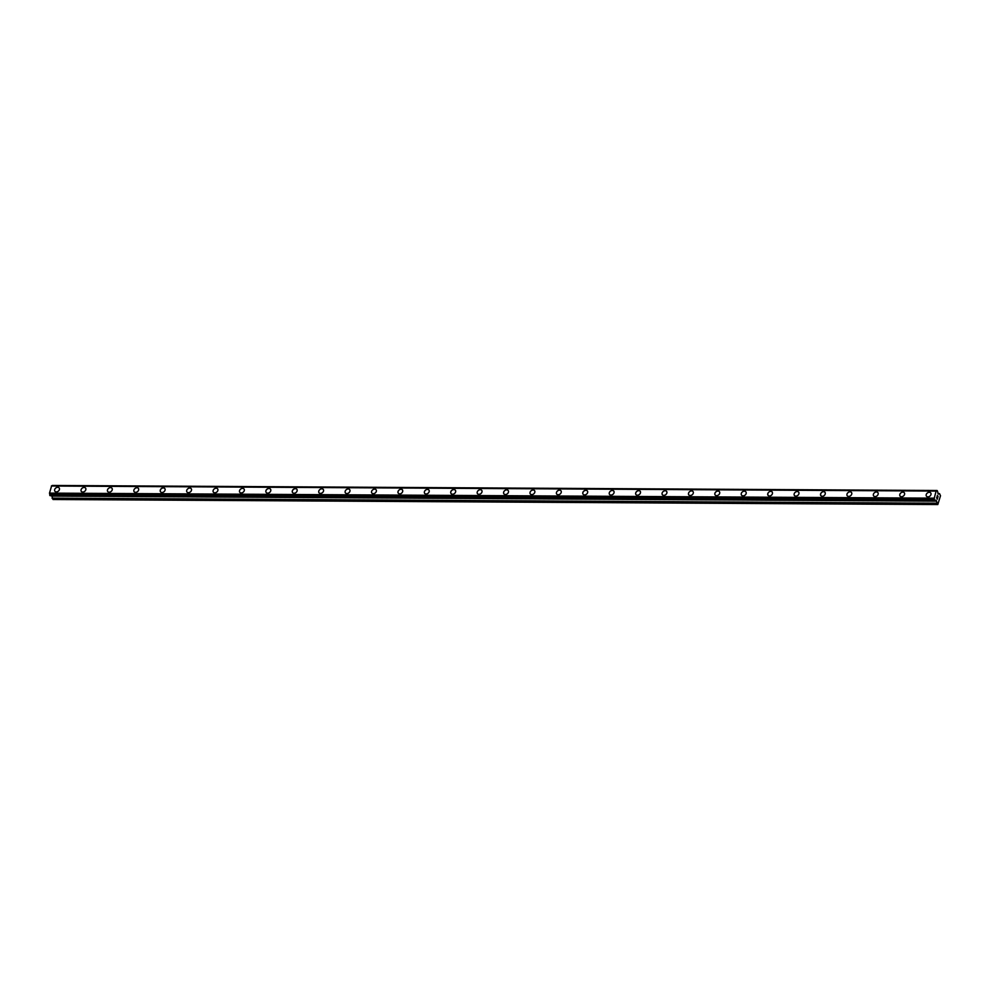 <?xml version="1.0" encoding="UTF-8"?>
<svg xmlns="http://www.w3.org/2000/svg" width="990" height="990" viewBox="0 0 990 990"><rect width="100%" height="100%" fill="white"/><g stroke="black" fill="none" stroke-linecap="round" stroke-linejoin="round"><path stroke-width="1.49" d="M54.895 491.263A2.71 2.104 142.2 0 1 59.177 487.946A2.71 2.104 142.2 0 1 54.895 491.263A2.71 2.104 142.2 0 1 59.177 487.946M81.304 491.411A2.71 2.104 142.2 0 1 85.585 488.095A2.71 2.104 142.2 0 1 81.304 491.411A2.71 2.104 142.2 0 1 85.585 488.095M107.712 491.56A2.71 2.104 142.2 0 1 111.994 488.243A2.71 2.104 142.2 0 1 107.712 491.56A2.71 2.104 142.2 0 1 111.994 488.243M134.12 491.708A2.71 2.104 142.2 0 1 138.402 488.392A2.71 2.104 142.2 0 1 134.12 491.708A2.71 2.104 142.2 0 1 138.402 488.392M160.541 491.869A2.71 2.104 142.2 0 1 164.823 488.553A2.71 2.104 142.2 0 1 160.541 491.869A2.71 2.104 142.2 0 1 164.823 488.54M186.949 492.018A2.71 2.104 142.2 0 1 191.231 488.701A2.71 2.104 142.2 0 1 186.949 492.018A2.71 2.104 142.2 0 1 191.231 488.701M213.357 492.166A2.71 2.104 142.2 0 1 217.639 488.85A2.71 2.104 142.2 0 1 213.357 492.166A2.71 2.104 142.2 0 1 217.639 488.85M239.766 492.315A2.71 2.104 142.2 0 1 244.047 488.998A2.71 2.104 142.2 0 1 239.766 492.315A2.71 2.104 142.2 0 1 244.047 488.998M266.174 492.463A2.71 2.104 142.2 0 1 270.468 489.147A2.71 2.104 142.2 0 1 266.174 492.463A2.71 2.104 142.2 0 1 270.456 489.147M292.594 492.624A2.71 2.104 142.2 0 1 296.876 489.308A2.71 2.104 142.2 0 1 292.594 492.624A2.71 2.104 142.2 0 1 296.876 489.295M319.003 492.772A2.71 2.104 142.2 0 1 323.285 489.456A2.71 2.104 142.2 0 1 319.003 492.772A2.71 2.104 142.2 0 1 323.285 489.456M345.411 492.921A2.71 2.104 142.2 0 1 349.693 489.604A2.71 2.104 142.2 0 1 345.411 492.921A2.71 2.104 142.2 0 1 349.693 489.604M371.819 493.07A2.71 2.104 142.2 0 1 376.101 489.753A2.71 2.104 142.2 0 1 371.819 493.07A2.71 2.104 142.2 0 1 376.101 489.753M400.987 489.221A2.71 2.104 142.2 0 1 399.762 493.911A2.71 2.104 142.2 0 1 400.987 489.221M398.24 493.218A2.71 2.104 142.2 0 1 402.522 489.901M424.648 493.367A2.71 2.104 142.2 0 1 428.93 490.05A2.71 2.104 142.2 0 1 424.648 493.367A2.71 2.104 142.2 0 1 428.93 490.05M451.056 493.527A2.71 2.104 142.2 0 1 455.338 490.199A2.71 2.104 142.2 0 1 451.056 493.527A2.71 2.104 142.2 0 1 455.338 490.211M477.465 493.676A2.71 2.104 142.2 0 1 481.746 490.359A2.71 2.104 142.2 0 1 477.465 493.676A2.71 2.104 142.2 0 1 481.746 490.359M503.885 493.824A2.71 2.104 142.2 0 1 508.167 490.508A2.71 2.104 142.2 0 1 503.873 493.824A2.71 2.104 142.2 0 1 508.155 490.508M530.293 493.973A2.71 2.104 142.2 0 1 534.575 490.656A2.71 2.104 142.2 0 1 530.293 493.973A2.71 2.104 142.2 0 1 534.575 490.656M556.702 494.121A2.71 2.104 142.2 0 1 560.984 490.805A2.71 2.104 142.2 0 1 556.702 494.121A2.71 2.104 142.2 0 1 560.984 490.805M583.11 494.282A2.71 2.104 142.2 0 1 587.392 490.966A2.71 2.104 142.2 0 1 583.11 494.282A2.71 2.104 142.2 0 1 587.392 490.953M609.518 494.431A2.71 2.104 142.2 0 1 613.8 491.114A2.71 2.104 142.2 0 1 609.518 494.431A2.71 2.104 142.2 0 1 613.8 491.114M635.939 494.579A2.71 2.104 142.2 0 1 640.221 491.263A2.71 2.104 142.2 0 1 635.939 494.579A2.71 2.104 142.2 0 1 640.208 491.263M662.347 494.728A2.71 2.104 142.2 0 1 666.629 491.411A2.71 2.104 142.2 0 1 662.347 494.728A2.71 2.104 142.2 0 1 666.629 491.411M688.755 494.876A2.71 2.104 142.2 0 1 693.037 491.56A2.71 2.104 142.2 0 1 688.755 494.876A2.71 2.104 142.2 0 1 693.037 491.56M715.164 495.037A2.71 2.104 142.2 0 1 719.445 491.708A2.71 2.104 142.2 0 1 715.164 495.025A2.71 2.104 142.2 0 1 719.445 491.708M741.572 495.186A2.71 2.104 142.2 0 1 745.866 491.869A2.71 2.104 142.2 0 1 741.572 495.186A2.71 2.104 142.2 0 1 745.854 491.857M770.752 491.325A2.71 2.104 142.2 0 1 769.515 496.015A2.71 2.104 142.2 0 1 770.752 491.325M767.993 495.334A2.71 2.104 142.2 0 1 772.274 492.018M794.401 495.483A2.71 2.104 142.2 0 1 798.683 492.166A2.71 2.104 142.2 0 1 794.401 495.483A2.71 2.104 142.2 0 1 798.683 492.166M823.569 491.634A2.71 2.104 142.2 0 1 822.331 496.324A2.71 2.104 142.2 0 1 823.569 491.634M820.809 495.631A2.71 2.104 142.2 0 1 825.091 492.315M847.217 495.78A2.71 2.104 142.2 0 1 851.499 492.463A2.71 2.104 142.2 0 1 847.217 495.78A2.71 2.104 142.2 0 1 851.499 492.463M873.626 495.928A2.71 2.104 142.2 0 1 877.907 492.612A2.71 2.104 142.2 0 1 873.626 495.928A2.71 2.104 142.2 0 1 877.92 492.624M900.046 496.089A2.71 2.104 142.2 0 1 904.328 492.772A2.71 2.104 142.2 0 1 900.046 496.089A2.71 2.104 142.2 0 1 904.328 492.772M926.454 496.238A2.71 2.104 142.2 0 1 930.736 492.921A2.71 2.104 142.2 0 1 926.454 496.238A2.71 2.104 142.2 0 1 930.736 492.921M936.602 498.118L936.849 497.166L936.602 498.118M937.32 499.034L937.567 498.081L937.32 499.034M937.332 499.22L936.8 497.091M937.196 496.634L937.332 495.483M937.654 496.25L937.802 497.203L937.654 496.25M937.802 497.203L938.062 496.188L937.79 497.203M937.778 497.525L937.406 495.631M939.448 493.602L938.31 494.109L937.394 490.879L936.132 491.077L934.263 498.156L934.548 500.346L936.008 500.173L937.802 504.554L940.5 495.755L939.56 493.664L937.914 493.589M936.367 490.929L51.604 485.88L936.379 490.929L51.616 485.88L49.5 493.107L50.106 495.681L934.845 500.717M51.666 495.693L53.039 499.505L937.802 504.554M934.337 498.713L49.574 493.664L934.325 498.663M937.072 490.496L52.272 485.459L937.047 490.508M936.998 490.545L52.223 485.484M936.948 490.607L52.173 485.558M936.132 491.077L51.356 486.016M934.263 498.156L49.5 493.107M934.486 499.962L49.723 494.913M934.486 500.099L49.723 495.037M939.386 493.614L937.926 493.614M934.498 500.197L49.735 495.149M934.548 500.346L49.785 495.297M934.82 500.693L50.044 495.644M936.54 500.866L51.765 495.817M936.639 501.163L51.876 496.114M936.874 503.192L52.111 498.143M936.986 503.489L52.21 498.44M934.869 500.73L50.106 495.681"/></g></svg>
